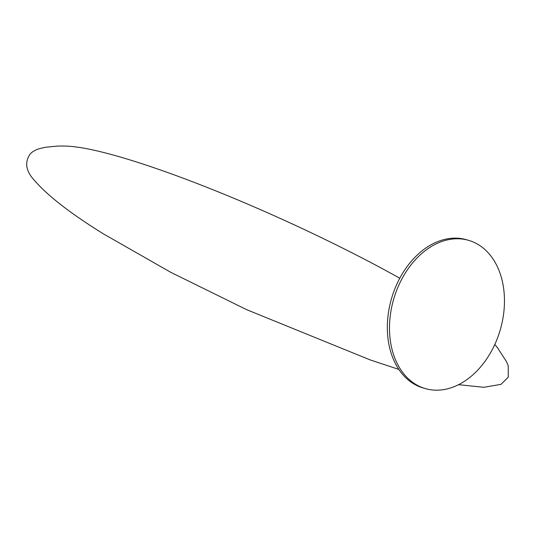 <?xml version="1.0" encoding="UTF-8"?>
<svg xmlns="http://www.w3.org/2000/svg" width="535" height="535" viewBox="0 0 535 535"><rect width="100%" height="100%" fill="white"/><g stroke="black" fill="none" stroke-linecap="round" stroke-linejoin="round"><path stroke-width="0.8" d="M425.131 388.537L422.984 387.908A77.221 55.453 -73.6 0 1 396.95 283.945A77.221 55.453 -73.6 0 1 466.674 239.78L468.82 240.409A77.221 55.453 106.4 0 0 399.097 284.58A77.221 55.453 106.4 0 0 425.131 388.537A77.221 55.453 106.4 0 0 500.165 330.162A77.221 55.453 106.4 0 0 468.82 240.409M399.785 278.233A245.043 33.417 -155.4 0 0 74.646 146.804M74.653 146.804C70.005 146.142 64.187 145.908 57.178 146.095L45.241 147.292L40.125 148.523C36.3 149.452 33.096 151.137 30.522 153.585C24.282 162.051 25.667 171.08 34.675 180.669C47.829 195.877 70.72 213.599 103.342 233.828L170.832 272.355L246.715 309.698L370.22 359.928L398.816 369.404M458.562 384.672L483.76 387.307L501.068 384.337L508.25 377.155L508.237 365.84L506.525 361.7L497.557 347.81L494.801 344.473"/></g></svg>
